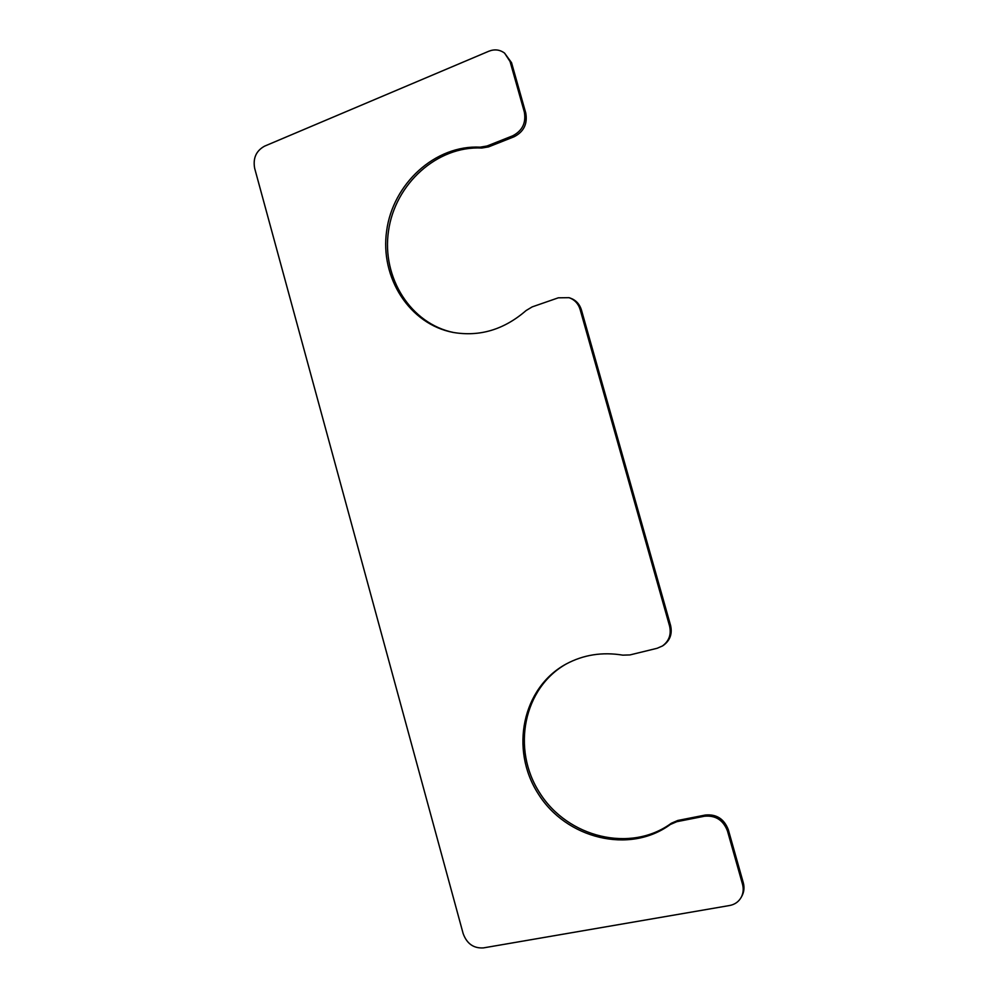<?xml version="1.0" encoding="UTF-8"?>
<svg xmlns="http://www.w3.org/2000/svg" width="998" height="998" viewBox="0 0 998 998"><rect width="100%" height="100%" fill="white"/><g stroke="black" fill="none" stroke-linecap="round" stroke-linejoin="round"><path stroke-width="1.5" d="M512.648 135.828C522.366 130.8 526.258 122.841 524.312 111.926L510.065 61.527L504.576 53.119C499.836 49.613 494.584 48.977 488.808 51.235L264.545 146.17C256.149 150.823 252.856 158.195 254.652 168.288L463.159 933.617C466.889 943.746 473.638 948.499 483.419 947.9L729.625 905.51C734.877 904.5 738.77 901.718 741.302 897.165C743.348 893.135 743.747 888.781 742.487 884.116L727.455 830.922C723.238 820.094 715.566 815.204 704.463 816.239L676.806 821.691L670.319 824.498C629.376 854.625 566.003 838.545 538.196 793.747C509.629 749.423 522.391 687.722 566.028 664.082C583.393 654.75 602.318 651.769 622.789 655.15L629.963 654.925L657.121 648.288L662.46 645.968C669.084 641.065 671.454 634.416 669.571 626.045L580.125 309.492C578.304 303.617 574.611 299.687 569.047 297.678L558.319 297.816L532.196 306.885L526.083 310.553C504.027 329.664 479.701 336.95 453.104 332.421C409.654 324.213 379.839 277.831 386.65 230.8C392.913 183.732 435.165 144.76 480.225 147.155L487.012 146.007L512.648 135.828L514.12 136.751L488.546 146.893L481.784 148.041C436.987 145.658 394.946 184.218 388.509 230.975C381.535 277.681 410.827 323.963 453.915 332.571M514.12 136.751C523.813 131.748 527.692 123.814 525.746 112.936L511.55 62.699L504.576 53.119M741.302 897.165L742.088 895.68C744.121 891.663 744.52 887.322 743.273 882.669L728.29 829.65C724.074 818.859 716.439 813.981 705.361 815.029L677.779 820.468L671.305 823.263C630.599 853.228 567.6 837.409 539.781 792.973C511.201 749.024 523.513 687.622 566.677 663.732M662.46 645.968L663.483 645.307C670.095 640.404 672.452 633.78 670.581 625.434L581.41 309.891C579.576 304.041 575.896 300.111 570.357 298.115L569.047 297.678M487.012 146.007L488.546 146.893M524.312 111.926L525.746 112.936M510.065 61.527L511.55 62.699M742.487 884.116L743.273 882.669M727.455 830.922L728.29 829.65M704.463 816.239L705.361 815.029M676.806 821.691L677.779 820.468M670.319 824.498L671.305 823.263M669.571 626.045L670.581 625.434M580.125 309.492L581.41 309.891M480.225 147.155L481.784 148.041"/></g></svg>
